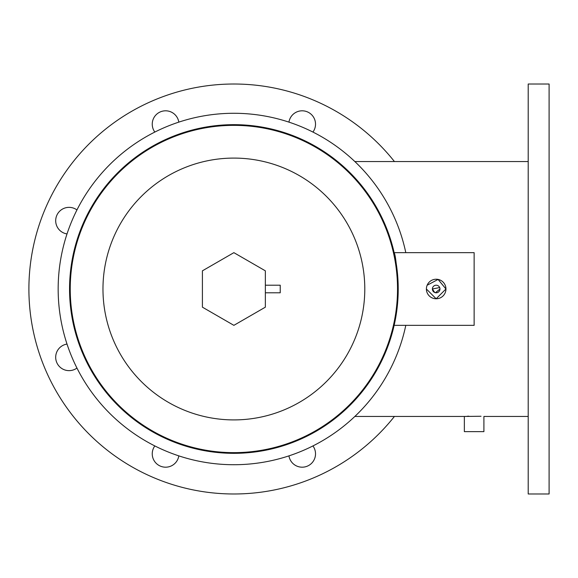 <?xml version="1.0" encoding="UTF-8"?>
<svg xmlns="http://www.w3.org/2000/svg" width="578" height="578" viewBox="0 0 578 578"><rect width="100%" height="100%" fill="white"/><g stroke="black" fill="none" stroke-linecap="round" stroke-linejoin="round"><path stroke-width="0.87" d="M202.408 307.171L233.88 325.342L265.353 307.171L265.353 270.829L233.88 252.658L202.408 270.829L202.408 307.171M439.966 289A3.793 3.793 0 0 0 436.173 285.207A3.793 3.793 0 0 0 432.38 289A3.793 3.793 0 0 0 436.173 292.793A3.793 3.793 0 0 0 439.966 289L435.429 292.721M439.677 287.548L432.38 289L434.721 292.504M395.381 319.367L394.499 323.731M69.555 289A164.333 164.333 0 0 1 233.88 124.667A164.333 164.333 0 0 1 398.213 289A164.333 164.333 0 0 1 233.88 453.333A164.333 164.333 0 0 1 69.555 289A164.333 164.333 0 0 1 233.88 124.667A164.333 164.333 0 0 1 398.213 289C396.869 266.906 395.511 254.79 394.145 252.651L395.063 256.986M426.398 289A9.775 9.775 0 0 0 436.173 298.775A9.775 9.775 0 0 0 445.949 289A9.775 9.775 0 0 0 436.173 279.225A9.775 9.775 0 0 0 426.398 289L436.166 298.775L445.949 289L438.095 279.42L427.149 285.243M394.145 325.349L474.133 325.349L474.133 252.651L394.145 252.651M405.799 325.349A175.719 175.719 0 0 1 58.161 289A175.719 175.719 0 0 1 405.799 252.651M265.353 292.793L280.229 292.793L280.229 285.207L265.353 285.207M312.936 132.066A13.359 13.359 0 0 0 303.175 110.846A13.359 13.359 0 0 0 288.949 122.131M178.812 122.131A13.359 13.359 0 0 0 164.586 110.846A13.359 13.359 0 0 0 154.832 132.066M76.953 209.944A13.359 13.359 0 0 0 55.69 220.724A13.359 13.359 0 0 0 67.019 233.931M67.019 344.069A13.359 13.359 0 0 0 63.009 369.19A13.359 13.359 0 0 0 76.953 368.056M154.832 445.934A13.359 13.359 0 0 0 164.586 467.154A13.359 13.359 0 0 0 178.812 455.869M288.949 455.869A13.359 13.359 0 0 0 303.175 467.154A13.359 13.359 0 0 0 312.936 445.934M528.205 416.449L483.909 416.449L483.909 431.636L464.358 431.636L464.358 416.449L354.849 416.449M481.041 416.261L464.358 416.449M549.1 493.98L549.1 84.02L528.205 84.02L528.205 493.98L549.1 493.98M394.427 416.449A204.98 204.98 0 0 1 28.9 289A204.98 204.98 0 0 1 394.427 161.551M528.205 161.551L354.849 161.551M467.248 416.261L468.809 416.182M70.234 289A163.646 163.646 0 0 0 233.88 452.646A163.646 163.646 0 0 0 397.527 289A163.646 163.646 0 0 0 233.88 125.354A163.646 163.646 0 0 0 70.234 289M364.79 289A130.91 130.91 0 0 1 233.88 419.91A130.91 130.91 0 0 1 102.971 289A130.91 130.91 0 0 1 233.88 158.09A130.91 130.91 0 0 1 364.79 289"/></g></svg>
